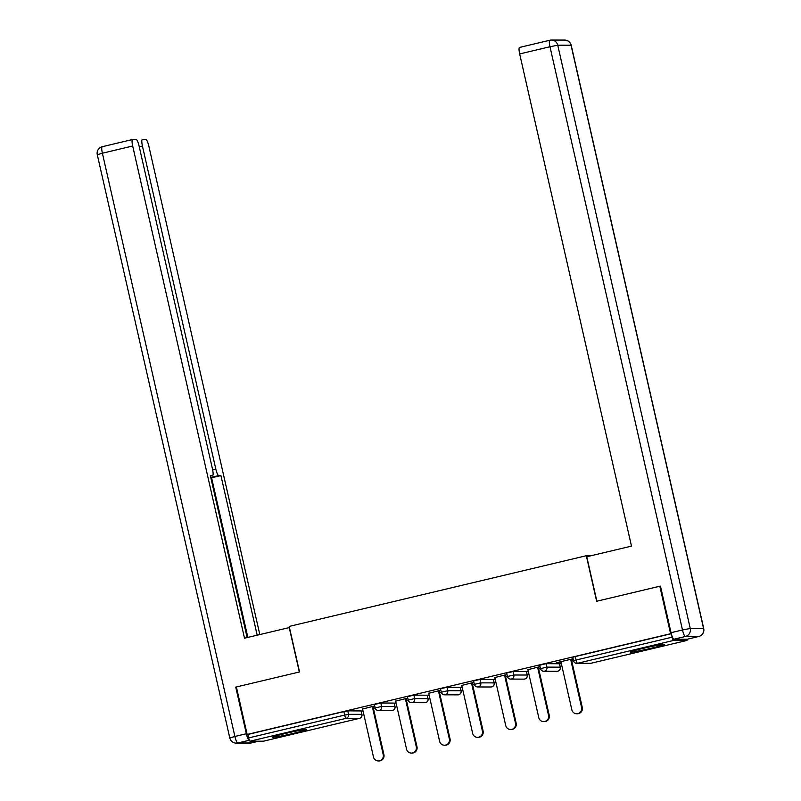 <?xml version="1.0" encoding="UTF-8"?>
<svg xmlns="http://www.w3.org/2000/svg" width="801" height="801" viewBox="0 0 801 801"><rect width="100%" height="100%" fill="white"/><g stroke="black" fill="none" stroke-linecap="round" stroke-linejoin="round"><path stroke-width="1.2" d="M293.276 733.386A17.362 0.841 167.2 0 0 306.543 729.531A17.362 0.841 167.2 0 0 285.947 733.366A17.362 0.841 167.2 0 0 272.68 737.22A17.362 0.841 167.2 0 0 293.276 733.386M651.013 648.279A17.362 0.841 167.2 0 0 664.279 644.425A17.362 0.841 167.2 0 0 643.674 648.259A17.362 0.841 167.2 0 0 630.417 652.114A17.362 0.841 167.2 0 0 651.013 648.279M361.221 711.188L362.973 710.767M373.396 708.294L375.158 707.874M394.282 703.328L396.034 702.908M406.457 700.424L408.22 700.004M427.344 695.458L429.096 695.038M439.519 692.565L441.281 692.144M460.405 687.588L462.157 687.178M472.58 684.695L474.342 684.274M493.456 679.729L495.218 679.308M505.641 676.835L507.403 676.414M526.517 671.859L528.28 671.448M538.703 668.965L540.465 668.545M559.579 663.999L561.341 663.578M571.764 661.095L573.526 660.685M263.489 741.185A3.334 0.691 -103.4 0 1 263.449 741.195A3.334 0.691 -103.4 0 1 263.419 741.205L250.102 741.175A3.334 0.691 -103.4 0 1 248.66 737.921L247.869 734.457L247.169 734.447L236.375 686.968L299.534 671.939L289.191 626.412L586.312 555.724L591.078 555.734M572.835 657.311L575.308 656.56L576.089 660.024L672.099 637.185A3.334 0.691 76.6 0 0 673.541 640.44L686.857 640.47A3.334 0.691 76.6 0 0 686.888 640.46A3.334 0.691 76.6 0 0 687.128 639.228M575.308 656.56L671.288 633.721L670.597 633.711L659.814 586.232L660.485 586.232M672.099 637.185L671.408 634.142M247.169 734.447L670.597 633.711M586.312 555.724L596.655 601.261L659.814 586.232M573.085 658.762L556.385 662.737M556.425 662.898L560.94 661.826M571.363 659.343L573.126 658.923M247.869 734.457L343.879 711.608L347.764 710.857L361.091 710.948M374.467 704.51L380.825 702.998L394.152 703.088M407.529 696.64L413.887 695.128L427.213 695.218M440.59 688.78L446.948 687.258L460.275 687.358M473.651 680.91L480.009 679.398L493.336 679.488M506.713 673.04L513.071 671.528L526.397 671.618M539.774 665.18L546.132 663.669L559.458 663.759M540.024 666.632L527.879 669.686M538.302 667.213L540.064 666.792M506.963 674.492L494.828 677.556M505.241 675.073L507.003 674.652M473.902 682.362L461.766 685.416M472.179 682.943L473.942 682.522M440.84 690.222L428.705 693.286M439.118 690.802L440.88 690.382M407.779 698.092L395.644 701.145M406.057 698.672L407.819 698.252M374.718 705.961L362.583 709.015M372.996 706.532L374.758 706.122M560.91 661.666L571.844 709.796A5.116 5.006 -89.9 0 0 576.71 713.761A5.116 5.006 -89.9 0 0 581.596 707.473L570.652 659.343M581.596 707.473L582.297 707.483A5.116 5.006 90.1 0 1 577.411 713.761L576.71 713.761M582.297 707.483L571.323 659.183M527.849 669.526L538.783 717.666A5.116 5.006 -89.9 0 0 543.649 721.621A5.116 5.006 -89.9 0 0 548.535 715.343L537.591 667.213M548.535 715.343L549.236 715.343A5.116 5.006 90.1 0 1 544.35 721.621L543.649 721.621M549.236 715.343L538.262 667.053M494.788 677.396L505.721 725.526A5.116 5.006 -89.9 0 0 510.587 729.491A5.116 5.006 -89.9 0 0 515.474 723.213L504.54 675.073M515.474 723.213L516.174 723.213A5.116 5.006 90.1 0 1 511.288 729.491L510.587 729.491M516.174 723.213L505.201 674.913M461.726 685.255L472.66 733.396A5.116 5.006 -89.9 0 0 477.526 737.351A5.116 5.006 -89.9 0 0 482.412 731.073L471.479 682.943M482.412 731.073L483.113 731.073A5.116 5.006 90.1 0 1 478.227 737.351L477.526 737.351M483.113 731.073L472.139 682.782M428.665 693.125L439.599 741.255A5.116 5.006 -89.9 0 0 444.465 745.22A5.116 5.006 -89.9 0 0 449.351 738.943L438.417 690.802M449.351 738.943L450.052 738.943A5.116 5.006 90.1 0 1 445.166 745.22L444.465 745.22M450.052 738.943L439.078 690.642M395.604 700.985L406.538 749.125A5.116 5.006 -89.9 0 0 411.404 753.08A5.116 5.006 -89.9 0 0 416.29 746.802L405.356 698.672M416.29 746.802L416.991 746.802A5.116 5.006 90.1 0 1 412.104 753.08L411.404 753.08M416.991 746.802L406.017 698.512M673.931 639.208L687.238 639.228L698.682 636.505L685.376 636.485L673.931 639.208A6.678 1.372 -103.4 0 1 671.038 632.7L660.455 586.082L596.875 601.211L586.773 556.755L631.488 546.122L519.669 53.937A6.678 1.372 -103.4 0 1 519.539 47.439A6.678 1.372 -103.4 0 1 519.599 47.429L549.776 40.25M289.451 627.543L244.505 638.187L132.686 146.002L102.378 153.211L234.893 736.459L246.338 733.736L235.744 687.118L299.324 671.989L289.221 627.543M212.645 469.837L215.819 469.086L142.428 146.022L139.254 146.773M215.819 469.086A6.678 1.372 76.6 0 0 218.713 475.594L210.773 477.476M257.181 635.173L220.926 475.594L218.713 475.594M259.804 634.542L148.826 146.032A6.678 1.372 76.6 0 0 145.932 139.524L142.358 139.514A6.678 1.372 76.6 0 0 142.288 139.524A6.678 1.372 76.6 0 0 142.428 146.022M249.401 740.244L237.777 742.968L251.093 742.988L258.653 741.195L251.164 742.988A6.678 1.372 -103.4 0 1 251.093 742.988A6.678 6.528 -89.9 0 1 249.602 743.168A6.678 6.678 0 0 0 251.164 742.988A6.678 1.372 -103.4 0 0 251.224 742.958M212.615 475.574L210.453 476.084L212.545 475.574A6.678 1.372 76.6 0 0 212.615 475.574A6.678 1.372 76.6 0 0 212.485 469.076L139.084 146.012A6.678 1.372 76.6 0 0 136.19 139.504L132.616 139.494A6.678 1.372 76.6 0 0 132.555 139.504A6.678 1.372 76.6 0 0 132.686 146.002M212.545 475.574L210.333 475.574L247.139 637.556M236.415 687.118L235.744 687.118M246.338 733.736A6.678 1.372 76.6 0 0 249.221 740.244M247.849 637.386L211.594 477.817L210.843 477.807M211.594 477.817L220.926 475.594M362.543 708.855L373.476 756.985A5.116 5.006 -89.9 0 0 378.342 760.95A5.116 5.006 -89.9 0 0 383.228 754.672L372.295 706.532M383.228 754.672L383.929 754.672A5.116 5.006 90.1 0 1 379.053 760.95L378.342 760.95M383.929 754.672L372.956 706.372M673.541 640.44L577.541 663.278L590.848 663.308L686.857 640.47M572.755 657.301L573.546 660.765L576.089 660.024A3.334 0.691 76.6 0 0 577.541 663.278A3.334 3.264 90.1 0 1 576.79 663.368L590.107 663.388A3.334 3.334 0 0 0 590.888 663.298A3.334 0.691 76.6 0 0 590.918 663.288M590.107 663.388A3.334 3.264 90.1 0 0 590.848 663.308A3.334 0.691 76.6 0 0 590.888 663.298L686.888 640.46M263.419 741.205L359.419 718.367L346.112 718.337L250.102 741.175M248.66 737.921L344.67 715.083L343.879 711.608M347.764 710.857L348.545 714.332A3.334 3.264 -89.9 0 1 346.112 718.337A3.334 0.691 -103.4 0 1 344.67 715.083L348.545 714.332L361.862 714.352L361.071 710.887M359.489 718.347A3.334 0.691 -103.4 0 1 359.459 718.357A3.334 0.691 -103.4 0 1 359.419 718.367A3.334 3.264 -89.9 0 0 361.862 714.352L361.882 714.422M546.132 663.669L546.913 667.133L560.229 667.163L559.438 663.689M560.239 667.223L560.229 667.163A3.334 3.264 -89.9 0 1 557.786 671.168A3.334 3.264 90.1 0 1 557.045 671.258A3.334 3.334 0 0 0 560.31 667.183L559.519 663.709M543.729 671.228A3.334 3.264 90.1 0 0 544.48 671.148A3.334 3.264 -89.9 0 0 546.913 667.133L540.485 668.635A3.334 3.334 0 0 0 543.729 671.228L557.045 671.258M513.071 671.528L513.852 675.003L527.168 675.023L526.377 671.558M480.009 679.398L480.79 682.863L494.107 682.893L493.316 679.428M446.948 687.258L447.729 690.732L461.046 690.762L460.255 687.288M413.887 695.128L414.668 698.592L427.984 698.622L427.193 695.158M380.825 702.998L381.606 706.462L394.923 706.492L394.132 703.018M527.248 675.043L527.168 675.023A3.334 3.264 -89.9 0 1 524.725 679.038A3.334 3.264 90.1 0 1 523.984 679.118A3.334 3.334 0 0 0 527.248 675.043L526.457 671.578M510.668 679.098A3.334 3.264 90.1 0 0 511.418 679.008A3.334 3.264 -89.9 0 0 513.852 675.003L507.423 676.495A3.334 3.334 0 0 0 510.668 679.098L523.984 679.118M494.117 682.963L494.107 682.893A3.334 3.264 -89.9 0 1 491.664 686.898A3.334 3.264 90.1 0 1 490.923 686.988A3.334 3.334 0 0 0 494.187 682.913L493.396 679.438M477.606 686.958A3.334 3.264 90.1 0 0 478.357 686.878A3.334 3.264 -89.9 0 0 480.79 682.863L474.362 684.364A3.334 3.334 0 0 0 477.606 686.958L490.923 686.988M461.056 690.822L461.046 690.762A3.334 3.264 -89.9 0 1 458.603 694.767A3.334 3.264 90.1 0 1 457.862 694.857A3.334 3.334 0 0 0 461.126 690.772L460.335 687.308M444.545 694.827A3.334 3.264 90.1 0 0 445.296 694.737A3.334 3.264 -89.9 0 0 447.729 690.732L441.301 692.224A3.334 3.334 0 0 0 444.545 694.827L457.862 694.857M427.994 698.692L427.984 698.622A3.334 3.264 -89.9 0 1 425.541 702.627A3.334 3.264 90.1 0 1 424.8 702.717A3.334 3.334 0 0 0 428.064 698.642L427.273 695.168M411.484 702.697A3.334 3.264 90.1 0 0 412.235 702.607A3.334 3.264 -89.9 0 0 414.668 698.592L408.24 700.094A3.334 3.334 0 0 0 411.484 702.697L424.8 702.717M394.933 706.552L394.923 706.492A3.334 3.264 -89.9 0 1 392.48 710.497A3.334 3.264 90.1 0 1 391.739 710.587A3.334 3.334 0 0 0 395.003 706.502L394.212 703.038M378.422 710.557A3.334 3.264 90.1 0 0 379.173 710.467A3.334 3.264 -89.9 0 0 381.606 706.462L375.178 707.954A3.334 3.334 0 0 0 378.422 710.557L391.739 710.587M671.038 632.7L682.482 629.976L549.977 46.728L557.746 45.216L690.252 628.465L703.568 628.495L571.053 45.246L557.746 45.216A6.678 6.528 -89.9 0 0 549.907 40.22A6.678 1.372 76.6 0 0 549.836 40.23A6.678 1.372 76.6 0 0 549.977 46.728L519.669 53.937M564.715 40.08A6.678 6.528 90.1 0 1 571.053 45.246L571.213 45.277A6.678 6.678 0 0 0 564.715 40.08L551.398 40.05A6.678 6.678 0 0 0 549.836 40.23L519.539 47.439M682.482 629.976A6.678 1.372 76.6 0 0 685.376 636.485A6.678 6.528 90.1 0 0 690.252 628.465L682.482 629.976M703.719 628.525L703.568 628.495A6.678 6.528 -89.9 0 1 698.682 636.505A6.678 1.372 76.6 0 0 698.752 636.505A6.678 6.678 0 0 0 703.719 628.525L571.213 45.277M132.555 139.504L102.248 146.713A6.678 6.678 0 0 0 97.281 154.693L102.378 153.211A6.678 1.372 -103.4 0 1 102.248 146.713A6.678 1.372 -103.4 0 1 102.318 146.703L132.485 139.524M229.787 737.941A6.678 6.678 0 0 0 236.285 743.138A6.678 6.528 90.1 0 0 237.777 742.968A6.678 1.372 -103.4 0 1 234.893 736.459L229.787 737.941L97.281 154.693M361.151 710.898L361.942 714.372A3.334 3.334 0 0 1 359.459 718.357L263.449 741.195M573.546 660.765A3.334 3.334 0 0 0 576.79 663.368M539.694 665.16L540.485 668.635M506.632 673.03L507.423 676.495M473.571 680.89L474.362 684.364M440.51 688.76L441.301 692.224M407.449 696.62L408.24 700.094M374.387 704.49L375.178 707.954M687.308 639.218L698.752 636.505M249.602 743.168L236.285 743.138"/></g></svg>
